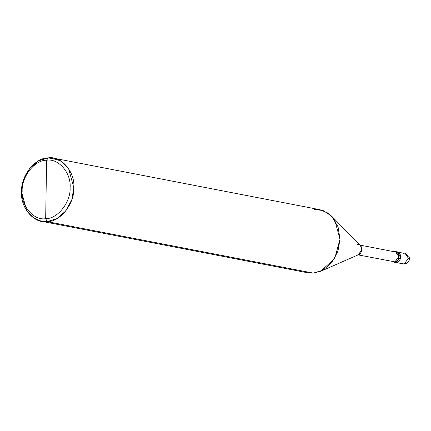 <?xml version="1.0" encoding="UTF-8"?>
<svg xmlns="http://www.w3.org/2000/svg" width="431" height="431" viewBox="0 0 431 431"><rect width="100%" height="100%" fill="white"/><g stroke="black" fill="none" stroke-linecap="round" stroke-linejoin="round"><path stroke-width="0.65" d="M395.319 262.457L396.256 262.511L400.695 256.871L397.355 251.941L400.695 256.871L396.256 262.511L395.324 262.457L396.256 262.511C401.87 262.382 402.048 251.176 396.423 251.887C402.048 251.176 401.87 262.382 396.256 262.511L404.036 264.014L403.104 263.966L404.036 264.014L408.48 258.379L405.14 253.45L408.48 258.379L404.036 264.014L404.526 264.047L394.559 262.22M395.798 251.639L394.866 251.585C400.491 250.874 400.313 262.08 394.699 262.21L396.256 262.511L394.699 262.21L399.138 256.569L395.798 251.639L404.203 253.396M53.794 158.209L319.947 209.692L328.045 213.119L334.747 220.058L339.989 239.27L337.969 251.144L331.978 262.382L323.002 270.151L313.348 273.114L47.194 221.626C34.238 224.028 20.133 207.586 21.55 191.73C20.629 176.047 35.283 157.439 48.197 157.886L46.596 160.24C34.76 159.831 21.329 176.888 22.17 191.262C20.871 205.797 33.801 220.871 45.681 218.668C33.801 220.871 20.871 205.797 22.17 191.262C21.329 176.888 34.76 159.831 46.596 160.24L45.681 218.668C57.517 219.083 70.948 202.02 70.102 187.652C71.401 173.117 58.476 158.042 46.596 160.24L48.197 157.886L59.112 159.998L48.197 157.886C61.154 155.489 75.253 171.931 73.836 187.787C74.757 203.464 60.103 222.078 47.194 221.626L56.849 218.662L65.824 210.899L71.815 199.655L73.836 187.787L68.594 168.569L61.892 161.63L53.794 158.209L48.197 157.886L38.537 160.849L29.561 168.618L23.57 179.856L21.55 191.73L26.792 210.942L33.494 217.881L41.591 221.308L47.194 221.626L45.681 218.668L46.596 160.24C58.476 158.042 71.401 173.117 70.102 187.652C70.948 202.02 57.517 219.083 45.681 218.668L47.194 221.626L313.348 273.114L320.874 271.201L334.774 258.255L339.989 239.27L338.06 226.835L331.541 216.066L323.223 210.608L314.35 209.374M360.004 245.099L395.728 252.011L398.837 256.596L394.699 262.21L392.28 261.488L393.767 262.156L394.699 262.21L394.704 261.838C399.925 261.714 400.092 251.295 394.861 251.957L394.866 251.585L394.171 251.709L394.866 251.585L394.861 251.957M394.704 261.838L358.113 254.877M357.342 254.985C362.956 254.85 363.134 243.644 357.509 244.361M331.541 216.066L360.375 245.476L361.787 249.344L358.597 254.667L320.874 271.201M302.427 271.002L313.348 273.114L307.745 272.791L41.591 221.308M393.767 262.156L404.526 264.047L407.435 262.91L409.132 260.599L409.45 258.169L408.981 256.456L405.156 253.45"/></g></svg>
